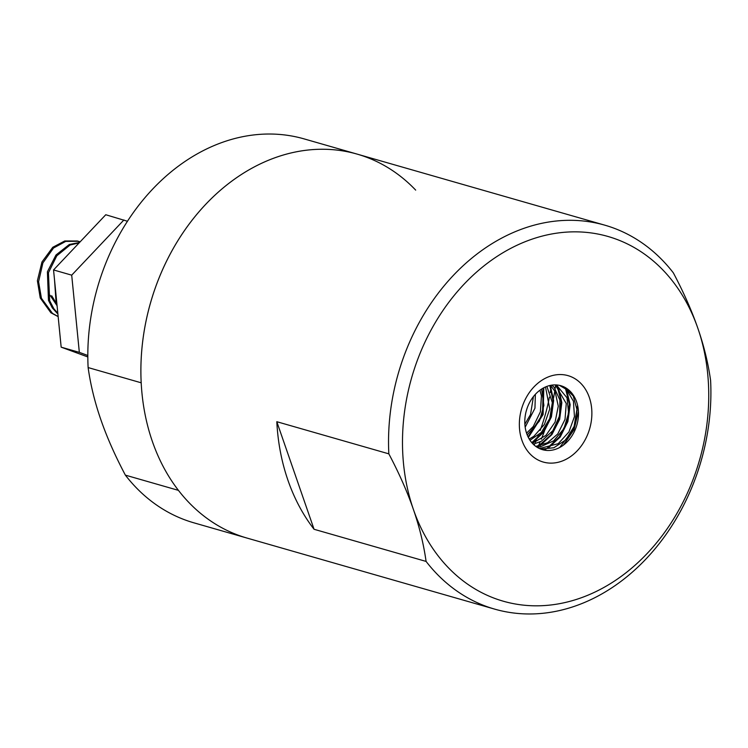 <?xml version="1.0" encoding="UTF-8"?>
<svg xmlns="http://www.w3.org/2000/svg" width="748" height="748" viewBox="0 0 748 748"><rect width="100%" height="100%" fill="white"/><g stroke="black" fill="none" stroke-linecap="round" stroke-linejoin="round"><path stroke-width="1.12" d="M54.529 279.92L55.988 300.846L56.829 303.155M79.503 242.502L69.34 244.474L55.978 255.003L47.405 271.776L48.461 300.35L52.323 307.924L57.905 314.057M72.977 249.411L60.513 262.576M56.324 298.078L55.193 286.578M57.83 313.29L53.847 308.728L49.658 300.696L48.442 272.73L56.811 255.807L70.06 245.026L79.157 242.866M40.252 297.975L50.864 312.748L58.157 316.628M58.148 316.535L52.491 313.412L41.43 298.265L38.587 281.716L42.898 262.903L53.529 248.009L65.74 241.38L78.409 241.286L80.139 241.838M56.951 304.445L51.706 295.778M57.082 305.745L50.116 295.301M79.999 241.987L77.184 240.996L64.758 240.978L52.762 247.289L41.963 261.987L37.4 280.743L40.233 297.919M534.137 445.051A164.766 130.021 106 0 0 534.67 443.891M535.362 442.339A164.766 130.021 106 0 0 536.307 440.151M536.933 438.683A164.766 130.021 106 0 0 538.326 435.252M540.159 430.474A164.766 130.021 106 0 0 549.406 397.132M550.219 392.56A164.766 130.021 106 0 0 550.883 388.277M551.024 387.277A164.766 130.021 106 0 0 551.201 386.005M276.807 421.704L314.057 529.275A199.716 157.594 -74 0 1 276.807 421.704L388.838 453.849C399.151 473.372 407.323 491.866 413.354 509.323C419.422 526.798 423.658 544.161 426.089 561.421A199.716 157.594 106 0 0 494.634 609.115L246.99 538.064A199.716 157.594 -74 0 1 178.435 490.361L125.374 475.139C115.052 455.616 106.88 437.122 100.849 419.665C94.79 402.19 90.545 384.827 88.124 367.567L141.185 382.798A199.716 157.594 -74 0 1 357.151 154.116A199.716 157.594 -74 0 1 415.682 190.114M88.124 367.567A199.716 157.594 -74 0 1 304.081 138.885L357.151 154.116A199.716 157.594 -74 0 0 150.591 302.622A199.716 157.594 -74 0 0 246.99 538.064L193.919 522.833A199.716 157.594 -74 0 1 125.374 475.139M555.605 385.089A170.114 134.238 -74 0 1 555.128 388.577M554.773 390.952A170.114 134.238 -74 0 1 553.501 398.216M552.94 401.068A170.114 134.238 -74 0 1 552.37 403.733M546.255 425.874A170.114 134.238 -74 0 1 545.264 428.772M544.413 431.157A170.114 134.238 -74 0 1 541.318 439.16M540.187 441.872A170.114 134.238 -74 0 1 538.326 446.098M537.877 447.08A170.114 134.238 -74 0 1 537.644 447.603M525.161 427.22L534.951 408.212L535.381 394.299M533.427 396.58L530.528 414.495L524.862 424.228M527.218 434.962L539.43 421.059L543.899 405.388L541.589 389.063M539.962 390.185L541.44 395.963L540.393 411.793L533.277 426.5L526.555 433.167M529.995 440.282L541.346 432.419L549.752 418.515L552.333 402.611L546.9 386.398M545.507 386.959L549.761 408.988L544.404 424.434L533.866 436.318L529.21 439.029M533.231 444.2L541.365 441.255L552.847 430.689L559.607 415.795L559.915 400.087L554.137 387.324L551.949 385.117M550.556 385.351L555.147 391.681L558.27 406.201L555.1 422.068L545.956 435.383L532.361 443.302M559.476 385.37L566.517 389.474L573.426 401.19L574.455 416.58L568.919 431.961L558.251 443.686L539.42 448.538M526.199 411.194A33.277 26.255 -74 0 1 560.813 385.706A33.277 26.255 -74 0 1 564.207 387.006A33.277 26.255 -74 0 1 569.574 439.151A33.277 26.255 -74 0 1 526.695 433.56A33.277 26.255 -74 0 1 526.199 411.194M540.795 449.118L553.866 447.743L565.778 439.88L574.342 426.07L577.11 410.185L573.295 396.094L564.207 387.006M527.116 408.202L526.283 410.876M543.815 387.773L543.113 414.495L528.35 437.458M543.188 388.109L542.524 414.261L528.079 436.926M550.266 385.407L553.66 400.498L551.407 416.907L543.805 432.007L532.221 443.143M549.827 385.51L552.922 400.451L550.706 416.776L543.31 431.624L531.8 442.666M558.476 387.417L561.841 402.695L559.644 419.422L551.912 434.597L539.981 445.752M557.232 386.305L561.234 401.844L558.896 419.151L550.874 434.962L538.364 446.089M566.479 389.437L570.163 404.649L567.891 421.545L560.233 437.01L548.172 448.117M545.881 449.417L544.422 450.137M565.516 388.614L569.406 404.182L567.302 421.32L559.28 436.991L546.984 448.351M545.011 449.445L543.833 450.016M426.089 561.421L314.057 529.275M494.634 609.115A199.716 157.594 106 0 0 710.6 380.433C708.178 363.173 703.933 345.81 697.875 328.335C691.835 310.878 683.663 292.384 673.35 272.861A199.716 157.594 106 0 0 604.795 225.167A199.716 157.594 106 0 0 388.838 453.849M413.354 509.323A189.73 149.712 -74 0 1 498.953 255.199A189.73 149.712 -74 0 1 697.875 328.335A189.73 149.712 -74 0 1 612.275 582.468A189.73 149.712 -74 0 1 413.354 509.323M521.917 440.263A44.936 35.455 -74 0 1 560.841 374.552A44.936 35.455 -74 0 1 584.085 441.675A44.936 35.455 -74 0 1 521.917 440.263M578.428 411.335L574.025 429.651L563.412 445.125M577.587 405.313L573.735 428.716L559.691 447.482M536.821 447.098L540.355 446.837L553.698 440.815L563.964 428.613L568.62 412.98L566.993 397.796L556.456 384.949M555.315 384.902L566.264 403.527L565.03 419.376L557.746 433.99L547.62 442.713L535.811 446.406M87.825 356.955L61.168 347.156L53.547 269.944L105.767 214.741L127.469 221.258M87.815 355.487L79.335 352.364L71.705 275.161L123.925 219.959M71.705 275.161L53.547 269.944M79.335 352.364L61.168 347.156M78.39 241.305L77.194 240.968M604.795 225.167L357.151 154.116"/></g></svg>

